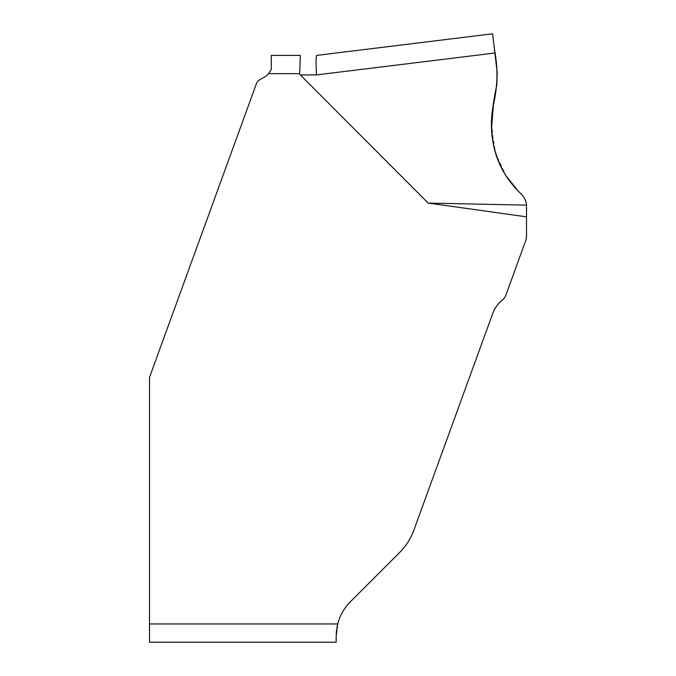 <?xml version="1.0" encoding="UTF-8"?>
<svg xmlns="http://www.w3.org/2000/svg" width="676" height="676" viewBox="0 0 676 676"><rect width="100%" height="100%" fill="white"/><g stroke="black" fill="none" stroke-linecap="round" stroke-linejoin="round"><path stroke-width="0.51" stroke-dasharray="3.38 2.54" d="M526.503 216.835L526.503 236.304A12.16 12.16 0 0 1 525.776 240.462L505.927 294.998A12.16 12.16 0 0 1 502.116 300.321A29.837 29.837 0 0 0 492.77 313.368L413.822 530.263A60.806 60.806 0 0 1 403.116 548.726L402.228 549.74A80.25 60.806 135 0 1 398.705 553.441L350.421 601.725A48.647 48.647 0 0 0 337.721 623.956L149.497 623.956L149.497 377.428L256.567 83.241A6.084 6.084 0 0 1 259.246 80.055L264.054 77.275A18.244 18.244 0 0 0 268.524 73.642L271.287 69.56L271.287 55.398L300.313 55.398L299.671 73.642A260.885 18.244 0 0 0 300.305 74.909L428.161 203.079L526.503 205.141L526.503 216.835L428.161 203.079M149.497 623.956L149.497 642.2M316.689 55.398L316.681 55.398C315.903 56.776 315.853 63.274 316.529 74.909L494.883 53.007L497.181 72.197L496.801 84.762L492.187 112.884M491.672 123.581L493.911 147.047M497.781 159.688L505.741 175.506M518.238 191.114L523.334 196.572M523.647 197.02L524.77 198.947M525.041 199.513L526.503 205.141M336.918 627.632L336.504 630.471M336.259 633.26L336.175 642.2M518.205 191.08L506.738 177.036M506.62 176.858L495.762 153.925L491.68 128.913M491.663 126.42L491.672 123.395M268.524 73.642L299.671 73.642M300.305 74.909L316.529 74.909"/><path stroke-width="1.01" d="M149.497 642.2L149.497 623.956L337.721 623.956L336.175 636.116L336.175 642.2L149.497 642.2L336.175 642.2M428.161 203.079L526.503 216.835L526.503 205.141L428.161 203.079L300.305 74.909A260.885 18.244 180 0 1 299.671 73.642L300.313 55.398L271.287 55.398L271.287 69.56L268.524 73.642A18.244 18.244 0 0 1 264.054 77.275L259.246 80.055A6.084 6.084 0 0 0 256.567 83.241L149.497 377.428L149.497 623.956M526.503 205.141L526.503 204.363C525.869 200.451 524.153 197.079 521.373 194.249L518.238 191.114C500.781 173.107 491.925 151.61 491.663 126.615L493.607 102.456L496.801 84.762L497.181 72.197L494.883 53.007L316.529 74.909C315.853 63.274 315.903 56.776 316.681 55.398L492.593 33.8L316.689 55.398M492.187 112.884L491.672 123.581M493.911 147.047L497.781 159.688M505.741 175.506L518.205 191.08M523.334 196.572L523.647 197.02M524.77 198.947L525.041 199.513M337.704 624.033L336.918 627.632M336.504 630.471L336.259 633.26M492.593 33.8L494.883 53.007L492.593 33.8M526.503 216.835L526.503 236.304A12.16 12.16 0 0 1 525.776 240.462L505.927 294.998A12.16 12.16 0 0 1 502.116 300.321A29.837 29.837 0 0 0 492.77 313.368L413.822 530.263A60.806 60.806 0 0 1 403.116 548.726L402.228 549.74A80.25 60.806 135 0 1 398.705 553.441L350.421 601.725A48.647 48.647 0 0 0 337.721 623.956M491.68 128.913L491.663 126.42M518.238 191.114L506.899 177.281C493.514 155.911 488.807 132.716 492.779 107.704C495.829 95.367 497.223 82.937 496.961 70.397L494.443 49.323C496.86 61.685 497.544 74.056 496.505 86.418C493.742 98.671 492.128 111.058 491.672 123.581C491.182 149.742 500.037 172.253 518.238 191.114M299.671 73.642L268.524 73.642M316.529 74.909L300.305 74.909"/></g></svg>
